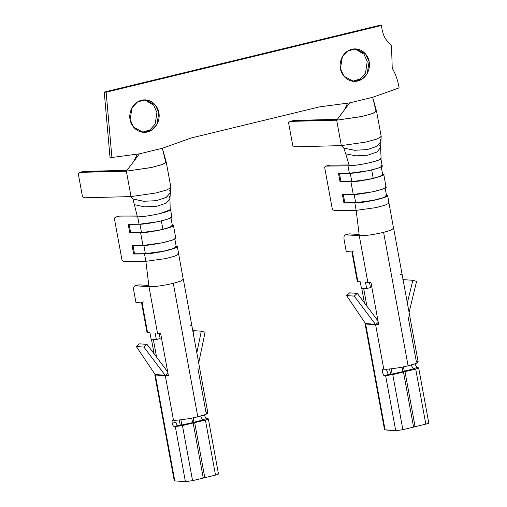 <?xml version="1.0" encoding="UTF-8"?>
<svg xmlns="http://www.w3.org/2000/svg" width="507" height="507" viewBox="0 0 507 507"><rect width="100%" height="100%" fill="white"/><g stroke="black" fill="none" stroke-linecap="round" stroke-linejoin="round"><path stroke-width="0.76" d="M117.865 217.028L119.443 216.109L115.983 217.047L137.67 216.844L115.983 217.047L114.303 218.124L122.079 260.49L124.152 261.536L145.87 261.327L144.508 253.912L133.652 254.02L132.093 245.54L142.955 245.439L140.616 232.732L129.76 232.833L130.622 232.599L129.07 224.126L130.622 232.599L141.485 232.498L139.926 224.024L141.485 232.498C147.36 232.288 154.496 231.217 162.905 229.278L161.346 220.805L162.905 229.278L169.82 227.25L172.386 225.621L170.967 217.883M200.791 416.013L204.657 415.341L204.587 414.834L204.657 415.341C205.101 417.261 205.772 418.351 206.666 418.617L207.807 418.693L206.666 418.617C205.772 418.351 205.101 417.261 204.657 415.341L200.791 416.013M172.995 420.138L173.47 420.17L172.995 420.138C172.177 420.278 171.898 421.304 172.158 423.218C171.898 421.304 172.177 420.278 172.995 420.138L172.811 420.151M172.158 423.218L175.98 422.293L175.954 420.189L175.98 422.293C176.423 424.213 177.089 425.303 177.989 425.563L179.123 425.646L177.989 425.563C177.089 425.303 176.423 424.213 175.98 422.293L172.158 423.218C172.602 425.139 173.267 426.229 174.161 426.495C173.267 426.229 172.602 425.139 172.158 423.218M197.939 368.513L205.975 412.292C209.803 412.882 207.071 414.377 197.787 416.792C190.106 418.763 176.734 420.62 173.47 420.17L165.307 375.687L173.47 420.17C176.734 420.62 190.106 418.763 197.787 416.792L173.293 283.331L180.853 281.087L183.23 279.256L180.669 281.157L173.293 283.331L197.787 416.792L205.069 414.656L207.857 412.901L183.363 279.446M381.961 174.212C383.9 174.959 380.985 176.322 373.209 178.306C364.806 180.245 357.669 181.316 351.795 181.525L340.932 181.626L339.379 173.153L340.932 181.626L340.07 181.861L338.511 173.388L340.07 181.861L350.926 181.76L353.259 194.466L350.926 181.76C354.995 181.855 362.581 180.714 373.684 178.337C382.779 175.821 385.878 174.37 382.981 173.99L383.761 174.452L380.675 176.316L370.123 179.148L350.926 181.76L340.07 181.861L351.795 181.525L350.236 173.052L351.795 181.525C357.669 181.316 364.806 180.245 373.209 178.306L371.656 169.832L373.209 178.306L380.13 176.278L382.69 174.649L381.27 166.911M365.097 323.84L365.452 323.529L365.655 324.024L365.097 323.84L384.54 429.759L395.72 430.677L385.612 375.598L384.471 375.522C382.988 376.53 381.41 367.917 383.305 369.166L383.78 369.197C387.044 369.647 400.416 367.79 408.097 365.82L383.603 232.358L391.163 230.115L393.54 228.283L390.979 230.184L383.603 232.358L408.097 365.82L415.372 363.684L418.167 361.928L393.673 228.473M82.413 171.708L127.016 170.295L83.363 171.442L80.036 172.374L126.363 171.163L151.91 167.399L162.69 164.357L166.207 162.05L162.36 148.278L139.419 153.843L111.914 157.487L110.019 157.354L104.246 92.078L379.553 25.35L381.454 25.483L379.553 25.35L104.246 92.078L106.14 92.211L381.454 25.483L106.14 92.211L111.914 157.487L139.419 153.843L162.36 148.278L191.412 137.923L319.511 106.876L349.729 102.87L372.67 97.306L399.11 87.882C397.856 80.366 395.561 73.832 392.234 68.28L391.531 46.194C389.68 41.644 383.343 41.378 381.454 25.483C383.343 41.378 389.68 41.644 391.531 46.194L392.234 68.28C395.561 73.832 397.856 80.366 399.11 87.882L372.67 97.306L375.896 110.684M340.444 68.61C339.012 64.104 341.293 52.037 351.864 49.249C362.518 46.891 368.843 56.873 369.121 61.658C370.554 66.17 368.272 78.236 357.701 81.025C347.048 83.376 340.723 73.395 340.444 68.61L343.936 76.227L353.658 81.367L361.656 79.377L367.201 73.54L369.121 61.658L365.636 54.046L355.908 48.9L347.91 50.89L342.364 56.733L340.444 68.61M130.134 119.582C128.708 115.076 130.983 103.01 141.561 100.221C152.214 97.864 158.539 107.845 158.811 112.63C160.244 117.142 157.962 129.209 147.391 131.997C136.738 134.355 130.413 124.373 130.134 119.582L133.626 127.2L143.348 132.34L151.352 130.35L156.891 124.513L158.811 112.63L155.326 105.019L145.598 99.879L137.6 101.869L132.061 107.706L130.134 119.582M352.714 81.266L360.376 78.851L365.509 73.021L367.226 61.531L363.975 54.217L354.957 48.868L363.975 54.217L367.226 61.531L365.509 73.021L360.376 78.851L352.714 81.266M142.404 132.238L150.066 129.824L155.205 123.993L156.917 112.503L153.665 105.19L144.647 99.847L153.665 105.19L156.917 112.503L155.205 123.993L150.066 129.824L142.404 132.238M385.314 186.696C388.216 187.083 385.117 188.528 376.017 191.05C364.913 193.427 357.327 194.568 353.259 194.466L342.402 194.568L343.955 203.041L354.818 202.939L356.174 210.354L354.818 202.939C358.88 203.041 366.466 201.9 377.576 199.524C386.67 197.001 389.769 195.556 386.873 195.17L387.646 195.632L384.566 197.496L374.008 200.328L354.818 202.939L343.955 203.041L342.402 194.568L353.259 194.466L372.455 191.855L383.007 189.022L386.093 187.159L383.761 174.452M328.168 166.055L329.753 165.136L349.025 164.959L329.753 165.136L326.293 166.074L324.613 167.152L332.389 209.518L334.462 210.563L356.174 210.354L375.991 207.61L384.984 205.221L388.92 203.25M381.429 165.516C384.325 165.897 381.226 167.348 372.132 169.864C361.022 172.241 353.436 173.381 349.374 173.286L338.511 173.388L349.374 173.286L348.011 165.871L326.293 166.074L348.011 165.871C354.425 165.637 362.156 164.458 371.2 162.348C363.031 164.249 355.743 165.39 349.323 165.77L345.755 153.875L349.323 165.77C355.743 165.39 363.031 164.249 371.2 162.348C362.156 164.458 354.425 165.637 348.011 165.871L349.374 173.286L368.564 170.675L379.122 167.842L382.202 165.979L380.846 158.564M408.249 317.54L416.279 361.32C420.113 361.909 417.381 363.405 408.097 365.82C400.416 367.79 387.044 369.647 383.78 369.197L375.617 324.708L383.78 369.197L383.305 369.166C381.41 367.917 382.988 376.53 384.471 375.522L392.76 374.603L403.471 372.011L413.579 427.09L402.869 429.683L395.72 430.677L385.092 429.942L365.655 324.024L384.99 429.397M375.693 324.638L378.273 322.351L375.693 324.638L375.427 324.258L375.617 324.708L378.577 323.992L375.617 324.708L365.655 324.024L378.704 324.702L365.477 323.574L365.655 324.024L365.477 323.574L375.408 324.258L354.216 296.107L346.63 295.581L365.477 323.574L346.63 295.581L354.216 296.107L357.289 293.382L349.697 292.856L346.63 295.581L349.697 292.856L357.289 293.382L378.007 320.906L357.289 293.382L354.216 296.107L375.408 324.258M386.264 369.216L388.292 374.591L389.433 374.673L388.292 374.591L386.264 369.216M402.051 367.131L402.938 371.973L402.051 367.131M404.269 371.225L403.464 366.846L404.269 371.225M418.11 367.721C419.238 367.892 418.433 368.336 415.702 369.045L425.81 424.125L415.106 426.717L425.81 424.125C428.542 423.415 429.347 422.971 428.219 422.8C429.347 422.971 428.542 423.415 425.81 424.125L415.702 369.045L404.998 371.637L403.103 371.504L414.308 368.754L413.148 368.57L411.101 365.04L413.148 368.57L414.289 368.646L403.103 371.504L404.998 371.637L415.702 369.045C418.433 368.336 419.238 367.892 418.11 367.721L416.976 367.645L418.668 367.898L428.776 422.977M414.891 363.861L416.976 367.645L413.148 368.57L416.976 367.645L414.891 363.861M292.723 120.736L337.326 119.322L293.673 120.47L290.34 121.401L336.673 120.184L341.338 145.61L343.835 148.133L345.755 153.875L343.835 148.133L341.338 145.61L365.839 142.08L376.587 139.165L381.156 136.789M353.93 250.908C351.896 251.504 351.395 251.865 352.435 251.998L346.268 251.567L344.126 239.919C343.695 236.731 344.158 235.026 345.527 234.785L349.355 233.86L359.14 234.538L349.355 233.86L345.527 234.785L359.286 235.736L345.527 234.785C344.158 235.026 343.695 236.731 344.126 239.919L346.268 251.567L352.435 251.998L351.877 251.808L357.321 281.474L357.879 281.651L352.435 251.998L357.879 281.651L360.249 281.816L361.415 288.172L366.631 288.534L365.465 282.177L367.841 282.342L359.286 235.736L367.841 282.342L370.928 282.336L378.704 324.702L370.928 282.336L365.465 282.177L366.631 288.534L370.459 287.608L369.495 282.38L370.459 287.608L366.631 288.534L361.415 288.172L360.249 281.816L357.879 281.651L357.777 281.106M364.419 302.85L361.725 288.191L364.419 302.85M389.61 368.982L390.631 374.527L389.61 368.982M363.627 288.325L366.897 306.146L363.627 288.325M391.182 368.823L392.158 374.16L391.182 368.823M383.603 232.358C373.26 234.716 365.154 235.844 359.286 235.736L356.174 210.354L359.286 235.736C365.154 235.844 373.26 234.716 383.603 232.358M415.106 426.717L413.211 426.583L415.106 426.717L404.998 371.637L415.106 426.717M384.471 375.522L388.292 374.591L384.471 375.522M403.471 372.011L401.569 371.878L389.433 374.673L401.569 371.878L403.471 372.011L392.76 374.603L402.869 429.683L413.579 427.09L403.471 372.011M395.72 430.677L402.869 429.683L392.76 374.603L385.612 375.598L395.72 430.677M403.103 371.504L403.192 371.992L403.103 371.504M413.807 368.912L414.289 368.646M349.355 233.86L345.527 234.785M388.229 202.585L388.907 203.263M356.174 210.354L334.462 210.563L332.389 209.518L324.613 167.152L326.293 166.074L329.753 165.136L325.849 166.138M380.364 158.026C382.348 158.83 379.293 160.269 371.2 162.348L378.488 160.168L381.099 158.488L380.592 147.493L377.024 151.999L367.816 155.174L356.041 155.845L345.755 153.875L356.041 155.845L367.816 155.174L377.024 151.999L380.592 147.493L379.724 145.186M380.073 139.089L380.909 141.485L377.043 146.263L367.195 149.603L354.691 150.275L343.835 148.133L354.57 150.268L366.973 149.641L376.834 146.384L380.896 141.668L381.15 136.801M380.561 136.104L381.188 136.63M376.536 111.35L372.037 113.726L361.161 116.661L336.673 120.184L290.34 121.401L288.534 122.51L292.812 145.813L295.011 146.821L341.338 145.61L336.673 120.184L349.729 102.87L336.673 120.184L362.22 116.42L373 113.384L376.467 111.001M341.338 145.61L295.011 146.821L292.812 145.813L288.534 122.51L290.34 121.401L293.673 120.47L289.852 121.477M344.449 109.873L347.637 103.149L344.088 110.349M376.498 111.084L372.67 97.306L349.729 102.87L319.511 106.876L191.412 137.923L162.36 148.278L165.586 161.657M400.34 274.464L401.994 274.8M407.343 302.945L412.818 280.295L402.856 279.604L412.818 280.295L416.583 281.36L409.079 312.407L416.583 281.36L412.818 280.295L407.343 302.945M325.824 166.144L326.293 166.074M289.82 121.484L290.34 121.401M385.852 195.391C388.577 195.753 385.662 197.122 377.1 199.492C366.65 201.729 359.507 202.8 355.68 202.705L343.955 203.041L344.823 202.813L343.264 194.333L344.823 202.813L355.68 202.705L354.127 194.232L355.68 202.705L373.741 200.252L383.679 197.584L386.581 195.829L385.162 188.091M171.651 225.184C173.59 225.932 170.675 227.294 162.905 229.278C154.496 231.217 147.36 232.288 141.485 232.498L129.76 232.833L128.208 224.36L129.76 232.833L140.616 232.732C144.685 232.827 152.271 231.693 163.381 229.31C172.475 226.794 175.574 225.342 172.672 224.962L173.451 225.425L170.371 227.288L159.813 230.121L140.616 232.732L142.955 245.439L132.093 245.54L133.652 254.02L144.508 253.912C148.576 254.013 156.162 252.873 167.266 250.496C176.36 247.98 179.459 246.529 176.563 246.142L177.336 246.611L174.256 248.474L163.698 251.307L144.508 253.912L145.87 261.327L148.976 286.709L157.531 333.314L148.976 286.709C154.844 286.816 162.95 285.688 173.293 283.331C162.95 285.688 154.844 286.816 148.976 286.709L135.217 285.758L139.045 284.833L148.83 285.511L139.045 284.833L135.217 285.758L148.976 286.709L145.87 261.327L124.152 261.536L122.079 260.49L114.303 218.124L115.983 217.047L119.443 216.109L137.099 215.944L119.443 216.109L115.539 217.11M171.119 216.489C174.015 216.869 170.916 218.321 161.822 220.837C150.718 223.219 143.132 224.354 139.064 224.259L128.208 224.36L139.064 224.259L137.701 216.844L139.064 224.259L158.26 221.648L168.812 218.815L171.898 216.952L170.536 209.537M170.523 209.689L159.971 213.542C168.565 211.387 171.829 209.898 169.756 209.074M175.01 237.669C177.906 238.056 174.807 239.507 165.713 242.023C154.603 244.399 147.017 245.54 142.955 245.439L162.145 242.828L172.703 239.995L175.783 238.132L173.451 225.425M191.741 418.104L192.635 422.946L191.741 418.104M193.959 422.198L193.161 417.819L193.959 422.198M207.807 418.693C208.928 418.864 208.13 419.308 205.398 420.018L194.688 422.61L192.793 422.483L203.497 419.885L203.979 419.619L202.844 419.543C201.944 419.283 201.279 418.186 200.835 416.266C201.279 418.186 201.944 419.283 202.844 419.543L206.666 418.617L202.844 419.543L203.979 419.619L203.497 419.885L192.793 422.483L194.688 422.61L205.398 420.018C208.13 419.308 208.928 418.864 207.807 418.693L208.358 418.871L218.466 473.95M155.142 374.502L155.345 374.996L154.787 374.812L155.142 374.502M154.787 374.812L174.231 480.737L174.782 480.915L155.345 374.996L174.782 480.915L185.41 481.65L175.302 426.571L174.161 426.495L177.989 425.563L174.161 426.495L175.302 426.571L182.45 425.576L193.161 422.984L191.259 422.851L179.123 425.646L191.259 422.851L193.161 422.984L203.269 478.063L192.565 480.655L185.41 481.65L174.782 480.915L174.687 480.37M165.39 375.611L167.963 373.323L165.39 375.611L165.117 375.237L165.307 375.687L168.267 374.965L165.307 375.687L155.345 374.996L168.394 375.674L155.174 374.546L155.345 374.996L155.174 374.546L165.105 375.231L143.906 347.08L136.32 346.554L155.174 374.546L136.32 346.554L143.906 347.08L146.979 344.354L139.387 343.828L136.32 346.554L139.387 343.828L146.979 344.354L167.703 371.878L146.979 344.354L143.906 347.08L165.105 375.231M169.858 209.271C170.694 209.625 170.2 210.202 168.362 210.994L159.971 213.542C151.181 215.557 143.652 216.679 137.397 216.914L134.387 204.651L137.397 216.914C143.652 216.679 151.181 215.557 159.971 213.542L168.362 210.994C170.2 210.202 170.694 209.625 169.858 209.271M147.011 332.446L147.569 332.624L142.125 302.971L141.567 302.78L147.011 332.446M154.109 353.823L151.422 339.17L154.109 353.823M179.301 419.961L180.321 425.5L179.301 419.961M153.317 339.297L156.587 357.118L153.317 339.297M180.872 419.796L181.848 425.132L180.872 419.796M157.531 333.314L160.618 333.308L168.394 375.674L160.618 333.308L157.531 333.314M156.327 339.506L155.161 333.15L156.327 339.506L160.149 338.581L159.192 333.353L160.149 338.581L156.327 339.506L151.105 339.145L156.327 339.506M143.627 301.88C141.586 302.476 141.085 302.837 142.125 302.971L135.958 302.54L133.816 290.891C133.385 287.71 133.848 285.999 135.217 285.758C133.848 285.999 133.385 287.71 133.816 290.891L135.958 302.54L142.125 302.971L147.569 332.624L149.939 332.788L151.105 339.145L149.939 332.788L147.569 332.624L147.467 332.085M217.915 473.772C219.037 473.944 218.238 474.387 215.507 475.097L204.796 477.689L202.901 477.556L204.796 477.689L215.507 475.097C218.238 474.387 219.037 473.944 217.915 473.772M205.398 420.018L215.507 475.097L205.398 420.018M194.688 422.61L204.796 477.689L194.688 422.61M192.793 422.483L192.882 422.965L192.793 422.483M203.497 419.885L203.979 419.619M192.565 480.655L203.269 478.063L193.161 422.984L182.45 425.576L192.565 480.655L182.45 425.576L175.302 426.571L185.41 481.65L192.565 480.655M139.045 284.833L135.217 285.758M177.925 253.557L178.603 254.235M145.87 261.327L165.688 258.583L174.674 256.193L178.61 254.222M169.325 196.64L169.908 198.624L166.1 203.199L156.543 206.343L144.546 206.862L134.387 204.651L132.923 198.991L134.387 204.651L144.539 206.856L156.536 206.343L166.093 203.206L169.908 198.636L170.39 192.59L166.334 197.388L156.289 200.696L143.677 201.266L132.923 198.991L131.034 196.583L132.923 198.991L143.538 201.26L156.017 200.74L166.081 197.534L170.358 192.818L170.834 187.793M169.712 190.334L170.39 192.59M170.251 187.077L170.878 187.622M166.226 162.322L161.727 164.699L150.852 167.633L126.363 171.163L131.034 196.583L155.529 193.053L166.277 190.144L170.846 187.761M126.363 171.163L80.036 172.374L78.224 173.489L82.502 196.786L84.701 197.793L131.034 196.583L126.363 171.163L139.419 153.843L126.363 171.163M131.034 196.583L84.701 197.793L82.502 196.786L78.224 173.489L80.036 172.374L83.363 171.442L79.542 172.45M134.14 160.846L137.327 154.122L133.778 161.321M190.03 325.437L191.684 325.779M201.323 331.185L193.731 330.659L193.148 332.763L193.731 330.659L201.323 331.185L205.088 332.25L198.7 362.999L205.088 332.25L201.323 331.185L196.83 352.802L201.323 331.185M115.514 217.116L115.983 217.047M79.51 172.456L80.036 172.374M175.542 246.37C178.268 246.725 175.352 248.094 166.79 250.464C156.34 252.701 149.197 253.773 145.37 253.677L133.652 254.02L134.513 253.785L132.961 245.312L134.513 253.785L145.37 253.677L143.817 245.204L145.37 253.677L163.438 251.225L173.369 248.557L176.271 246.801L174.852 239.07M111.914 157.487L106.14 92.211L104.246 92.078L110.019 157.354L111.914 157.487M387.646 195.632L389.008 203.047M388.964 203.028L393.571 228.448M380.909 141.485L380.592 147.493M376.555 111.172L381.226 136.598M178.654 254.001L183.261 279.42M177.336 246.611L178.698 254.02M170.213 209.606L169.908 198.624M166.252 162.145L170.916 187.571"/></g></svg>
